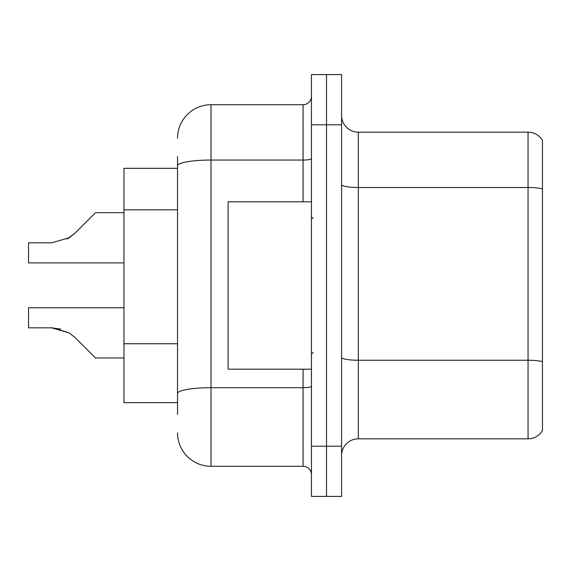 <?xml version="1.0" encoding="UTF-8"?>
<svg xmlns="http://www.w3.org/2000/svg" width="571" height="571" viewBox="0 0 571 571"><rect width="100%" height="100%" fill="white"/><g stroke="black" fill="none" stroke-linecap="round" stroke-linejoin="round"><path stroke-width="0.86" d="M177.531 198.101L177.531 156.604L177.531 168.324L123.964 168.324L123.964 402.676L177.531 402.676M341.579 455.572A16.737 16.737 0 0 1 358.317 438.835L528.054 438.835L528.054 132.165L358.317 132.165A16.737 16.737 0 0 1 341.579 115.428A16.737 16.737 0 0 0 358.317 132.165L358.317 438.835M326.512 446.201L326.512 496.413L341.579 496.413L341.579 446.201L326.512 446.201L326.512 496.413L311.445 496.413L311.445 446.201L326.512 446.201L326.512 124.799L326.512 446.201M311.445 446.201L311.445 74.587L326.512 74.587L326.512 124.799L326.512 74.587L341.579 74.587L341.579 446.201M542.45 140.366A16.737 16.737 0 0 0 528.054 132.165A16.737 16.737 0 0 1 542.45 140.366L542.45 430.634A16.737 16.737 0 0 1 528.054 438.835M542.45 189.822L542.45 188.922L542.45 189.822M177.531 414.396L177.531 156.604M177.531 138.196A33.482 33.482 0 0 1 211.013 104.714L211.013 466.286L303.08 466.286L303.08 369.194M211.013 104.714L303.08 104.714A8.372 8.372 0 0 0 311.445 96.342M177.531 399.329L177.531 355.455M311.445 474.658A8.372 8.372 0 0 0 303.08 466.286M211.013 466.286A33.482 33.482 0 0 1 177.531 432.804M123.964 307.762L28.55 307.762L28.55 327.825L51.511 327.825L28.55 327.825L51.511 327.825L28.55 327.825L51.511 327.825L69.184 332.872L52.768 327.847L69.184 332.872L52.768 327.847L69.184 332.872L75.179 337.632L95.507 357.96L123.964 357.96M69.184 332.872L75.179 337.632M123.964 212.705L95.507 212.705L75.179 233.032L67.128 238.971L69.184 237.793L51.511 242.839L28.55 242.839L28.55 262.903L123.964 262.903M75.179 233.032L69.184 237.793M60.697 329.11L51.511 327.825M311.445 201.806L228.086 201.806L228.086 369.194L311.445 369.194M177.531 209.821L123.964 209.821M177.531 343.735L123.964 343.735M542.45 188.922A16.737 2.905 180 0 0 528.054 187.495L358.317 187.495A16.737 2.905 0 0 1 341.579 184.59M542.45 361.671A16.737 2.905 180 0 0 528.054 360.251L358.317 360.251A16.737 2.905 -0 0 1 341.579 357.339M341.579 124.799L311.445 124.799M311.445 386.246A8.372 1.456 0 0 1 303.08 387.702L211.013 387.702A33.482 5.817 180 0 0 177.531 393.512M177.531 165.861A33.482 5.817 180 0 1 211.013 160.044L303.08 160.044L303.08 104.714M303.08 201.806L303.08 160.044A8.372 1.456 0 0 0 311.445 158.588M313.122 218.543L311.445 216.866M313.122 352.457L311.445 354.134"/></g></svg>
